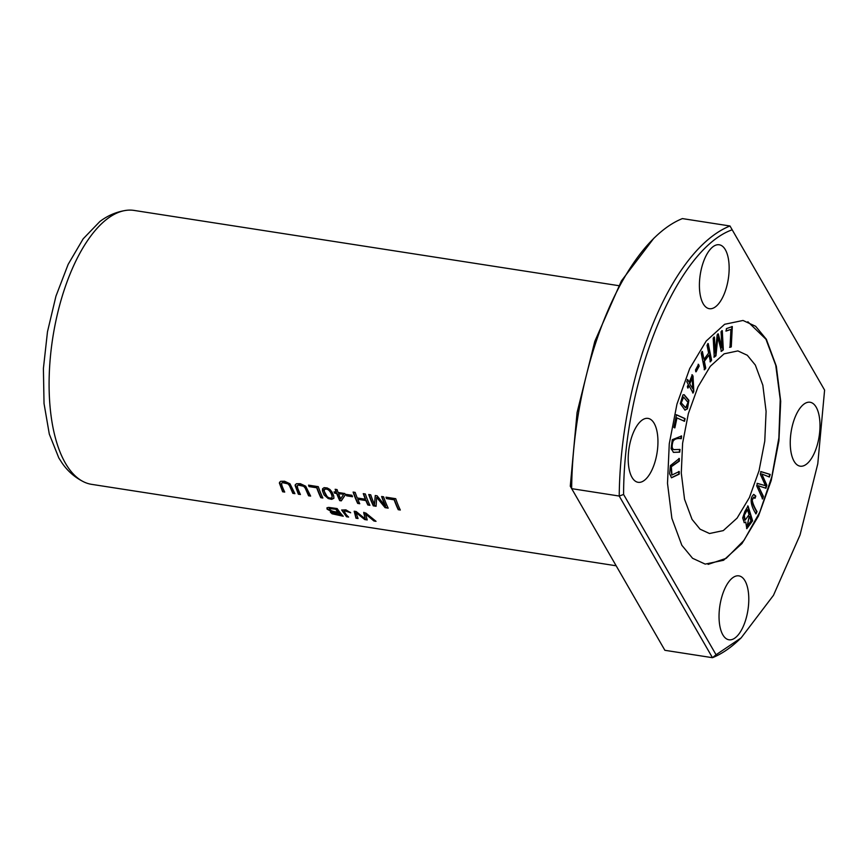 <?xml version="1.0" encoding="UTF-8"?>
<svg xmlns="http://www.w3.org/2000/svg" width="868" height="868" viewBox="0 0 868 868"><rect width="100%" height="100%" fill="white"/><g stroke="black" fill="none" stroke-linecap="round" stroke-linejoin="round"><path stroke-width="1.3" d="M618.754 285.67L134.106 210.425A138.598 60.836 98.8 0 0 126.587 210.306A138.598 60.836 98.8 0 0 57.776 312.556A138.598 60.836 98.8 0 0 65.371 463.121A138.598 60.836 98.8 0 0 84.38 482.163A138.598 60.836 98.8 0 0 91.585 484.344L616.128 565.773M365.341 493.968L363.269 493.642A138.598 60.836 98.8 0 0 365.33 499.23L357.236 497.972A138.598 60.836 -81.2 0 1 355.175 492.395L353.113 492.069A138.598 60.836 98.8 0 0 357.681 503.418L359.753 503.733A138.598 60.836 -81.2 0 1 357.779 499.306L365.873 500.565A138.598 60.836 98.8 0 0 367.848 504.992L369.92 505.317A138.598 60.836 -81.2 0 1 365.341 493.968M318.285 486.666L308.541 485.147A138.598 60.836 98.8 0 0 309.041 486.59L316.722 487.783A138.598 60.836 98.8 0 0 320.802 497.689L322.863 498.004A138.598 60.836 -81.2 0 1 318.285 486.666M395.732 498.688L386 497.18A138.598 60.836 98.8 0 0 386.499 498.612L394.17 499.805A138.598 60.836 98.8 0 0 398.249 509.711L400.311 510.026A138.598 60.836 -81.2 0 1 395.732 498.688M337.175 508.572L328.712 507.4L327.008 507.78L327.073 509.136L331.478 511.512L330.35 512.142L332.086 513.791L343.261 516.243A138.598 60.836 -81.2 0 1 337.175 508.572M337.066 489.574L335.146 489.281A138.598 60.836 98.8 0 0 336.176 492.178L334.071 491.841A138.598 60.836 98.8 0 0 334.571 493.165L336.675 493.491A138.598 60.836 98.8 0 0 339.724 500.63L341.287 500.869L345.345 494.836A138.598 60.836 -81.2 0 1 344.846 493.523L338.086 492.471A138.598 60.836 -81.2 0 1 337.066 489.574M351.952 495.292L346.072 494.38A138.598 60.836 98.8 0 0 346.625 495.812L352.506 496.735A138.598 60.836 -81.2 0 1 351.952 495.292M328.245 498.568L331.717 499.35L333.865 498.275L333.757 495.932L332.075 492.091L329.916 489.476L327.182 487.946L324.079 487.642L322.56 488.879L322.44 490.789L324.089 494.944L328.245 498.568L322.701 488.586M383.602 496.8L381.616 496.496A138.598 60.836 98.8 0 0 385.468 506.272L377.103 495.791L375.247 495.509L374.499 504.427A138.598 60.836 -81.2 0 1 370.723 494.803L368.726 494.5A138.598 60.836 98.8 0 0 373.305 505.838L376.083 506.272L376.679 497.386L385.077 507.661L388.18 508.149A138.598 60.836 -81.2 0 1 383.602 496.8M300.436 494.521A138.598 60.836 -81.2 0 1 297.702 488.217L297.29 485.809L298.136 485.071L303.648 486.286L305.189 488.055L308.574 495.791L310.635 496.105L305.677 486.199L300.328 483.682L296.368 483.736L295.087 485.462L298.375 494.207L300.436 494.521M365.808 513.021L363.703 512.695L365.254 518.945L356.173 511.523L354.177 511.219L355.988 518.218L358.061 518.532L356.01 512.565L364.734 519.574L367.218 519.954L365.612 514.051L373.924 520.995L376.028 521.321L365.808 513.021M284.715 492.08A138.598 60.836 -81.2 0 1 281.981 485.776L281.568 483.368L282.404 482.63L287.916 483.845L289.456 485.613L292.841 493.349L294.914 493.664L289.955 483.758L284.596 481.241L280.646 481.295L279.355 483.02L282.642 491.765L284.715 492.08M350.683 512.782L345.887 509.841L341.688 510.069L346.549 516.753L348.611 517.068C346.169 514.93 344.704 512.771 344.227 510.612L350.683 512.782M676.508 414.774L673.85 427.425L674.87 427.87L676.953 417.909L684.516 421.284L685.08 418.615L676.508 414.774M687.456 408.806L688.888 400.3L684.168 394.701L682.899 394.951L680.273 403.674L685.047 410.13L687.456 408.806L684.841 410.087M748.053 506.011L744.852 511.48L742.693 517.968L744.31 522.699L745.72 522.004L746.827 528.666L752.621 520.8L748.053 506.011M755.334 365.059L762.831 385.208L766.097 411.399L764.762 441.172L759.033 470.749L749.42 497.516L737.084 518.131L723.294 530.598L709.492 533.516L700.075 529.176L692.046 519.379L684.537 499.219L681.282 473.038L682.606 443.266L688.335 413.678L697.959 386.911L710.284 366.307L724.086 353.84L737.887 350.911L747.305 355.262L755.334 365.059M747.847 321.757L765.934 339.204L775.764 365.341L780.234 399.41L778.856 437.884L771.804 476.803L759.782 512.163L744.039 540.308L726.201 558.33L708.104 564.384M679.232 471.53L671.94 475.024L671.355 466.724L679.308 461.136L679.329 458.499L670.4 465.584L669.608 473.722L671.539 477.769L679.21 474.167L679.232 471.53M732.31 326.563L726.375 328.646L726.245 331.044L730.932 329.406L730.01 347.33L731.268 346.885L732.31 326.563M687.684 379.598L686.794 381.714L688.302 384.416L687.337 386.748L688.042 388.018L689.018 385.685L693.098 392.998L693.814 391.273L693.022 376.104L692.317 374.835L689.192 382.3L687.684 379.598M755.8 496.062L753.945 494.51C748.802 497.722 751.514 507.487 756.028 513.834L757.015 511.61C754.346 507.183 752.751 503.342 752.209 500.098L753.934 497.104L755.019 498.265L755.8 496.062L754.607 498.199M708.234 343.598L707.04 345.204L708.624 353.048L703.981 359.352L702.396 351.518L701.203 353.135L704.566 369.757L705.749 368.151L704.371 361.316L709.026 355.012L710.404 361.837L711.597 360.231L708.234 343.598M722.274 330.708L721.058 331.695L721.959 347.959L718.313 333.92L717.174 334.831L715.297 353.059L714.418 337.066L713.203 338.043L714.255 357.149L715.948 355.782L717.825 337.185L721.438 351.345L723.337 349.815L722.274 330.708M674.707 449.678C672.016 449.57 671.463 446.76 673.036 441.269C674.523 438.948 677.279 438.101 681.293 438.709L681.608 435.986L672.277 439.685L671.116 448.68L673.525 452.369L679.731 452.174L680.045 449.45L673.774 449.613M698.566 364.354L695.485 370.039L696.103 371.775L699.174 366.09L698.566 364.354M761.095 471.639L760.303 474.21L765.511 485.7L757.46 483.422L756.701 485.852L762.636 498.916L763.417 496.377L758.144 485.7L765.934 488.239L766.867 485.201L761.768 473.971L769.406 477.009L770.198 474.427L761.095 471.639M741.153 637.882L738.538 640.334A221.763 97.346 -81.2 0 1 712.465 657.694L664.888 650.306L570.276 486.199L577.079 412.528L594.808 341.363L621.39 280.95L653.723 238.396L656.338 235.944A221.763 97.346 -81.2 0 1 682.4 218.595L729.988 225.984L824.6 390.09L817.786 463.772L800.057 534.948L773.475 595.318L741.153 637.871L716.057 654.754L623.593 494.478C623.636 379.034 676.801 249.398 732.147 229.814M656.338 235.944A221.763 97.346 -81.2 0 0 571.643 488.651L619.22 496.04A221.763 97.346 -81.2 0 1 729.988 225.984L824.6 390.09M623.593 494.478L619.22 496.04L712.465 657.694L716.057 654.754M681.847 545.288L671.875 518.359L667.503 483.335L669.271 443.776L676.953 404.13L689.724 368.52L706.226 341.005L724.639 324.285L743.019 320.466L755.637 326.281L766.346 339.269L776.317 366.198L780.701 401.222L778.921 440.792L771.24 480.427L758.469 516.048L741.966 543.563L723.554 560.272L705.185 564.102L692.555 558.276L681.847 545.288M632.002 477.357A32.344 14.192 98.8 0 0 638.11 482.304A32.344 14.192 98.8 0 0 655.438 460.365A32.344 14.192 98.8 0 0 654.157 423.345A32.344 14.192 98.8 0 0 648.038 418.398A32.344 14.192 98.8 0 0 630.71 440.336A32.344 14.192 98.8 0 0 632.002 477.357M722.838 634.833A32.344 14.192 98.8 0 0 728.957 639.781A32.344 14.192 98.8 0 0 746.285 617.832A32.344 14.192 98.8 0 0 744.994 580.811A32.344 14.192 98.8 0 0 738.874 575.864A32.344 14.192 98.8 0 0 721.547 597.813A32.344 14.192 98.8 0 0 722.838 634.833M703.199 303.746A32.344 14.192 98.8 0 0 709.319 308.693A32.344 14.192 98.8 0 0 726.646 286.744A32.344 14.192 98.8 0 0 725.355 249.734A32.344 14.192 98.8 0 0 719.246 244.776A32.344 14.192 98.8 0 0 701.919 266.726A32.344 14.192 98.8 0 0 703.199 303.746M794.046 461.212A32.344 14.192 98.8 0 0 800.155 466.17A32.344 14.192 98.8 0 0 817.482 444.221A32.344 14.192 98.8 0 0 816.191 407.2A32.344 14.192 98.8 0 0 810.083 402.253A32.344 14.192 98.8 0 0 792.755 424.202A32.344 14.192 98.8 0 0 794.046 461.212M126.587 210.306C116.779 211.683 107.86 215.427 99.831 221.546L83.165 238.83L68.16 264.36L55.953 296.151L47.48 331.771L43.4 368.499L44.029 403.501L49.302 434.108L58.829 457.968L62.29 463.349C68.084 471.617 75.451 477.888 84.38 482.163M678.819 471.465L678.798 474.102L671.344 477.715M678.917 458.434L678.895 461.071L670.942 466.659L671.745 474.98M731.908 326.498L730.856 346.82L729.597 347.265M730.932 329.406L725.843 330.979M352.332 496.29L346.788 495.422A138.142 60.641 -81.2 0 1 346.397 494.434M749.594 516.482L750.972 520.952L747.326 526.062L749.182 516.417L747.131 525.986M744.657 514.583L747.489 509.646L749.051 514.735L745.037 520.236L744.245 514.518L743.735 516.015L744.842 520.16M747.489 509.646L744.245 514.518M747.652 505.946L752.22 520.735L746.621 528.612M745.72 522.004L744.104 522.644M689.897 383.569L692.154 378.177L689.485 383.504L692.74 388.658L689.485 383.504M687.272 379.533L689.192 382.3M691.904 374.77L692.61 376.039L693.413 391.208L692.686 392.933M689.018 385.685L687.63 387.953M692.154 378.177L692.74 388.658M338.585 493.794L343.63 494.152L338.585 493.794A138.598 60.836 -81.2 0 0 340.679 498.84L343.468 494.543M345.312 494.749L341.45 500.478L339.887 500.239A138.142 60.641 -81.2 0 1 336.827 493.1L334.722 492.774A138.142 60.641 -81.2 0 1 334.397 491.896M336.176 492.178L336.339 491.776A138.142 60.641 -81.2 0 1 335.46 489.335M753.543 494.445L755.399 495.997M752.209 500.098L751.796 500.033C752.339 503.277 753.934 507.118 756.603 511.545L755.627 513.769M753.728 497.114L751.796 500.033M707.821 343.533L711.185 360.166L709.991 361.772M709.026 355.012L703.959 361.262L705.348 368.086L704.154 369.692M701.984 351.453L703.981 359.352M332.01 497.429L331.88 497.755C327.258 499.567 323.428 491.982 324.491 489.53C329.091 487.1 332.889 495.888 331.88 497.755M332.043 497.364C333.041 495.53 329.319 486.742 324.654 489.14L324.524 489.465M333.941 498.069L332.52 498.926L328.397 498.178M387.974 507.704L385.24 507.281L376.679 497.386M376.094 505.86L373.468 505.447A138.142 60.641 -81.2 0 1 369.041 494.543M374.499 504.427L375.367 495.53M385.468 506.272L385.62 505.881A138.142 60.641 -81.2 0 1 381.931 496.539M721.861 330.654L722.925 349.75L721.026 351.28M717.825 337.185L715.536 355.717L713.843 357.084M714.006 337.001L715.297 353.059M717.901 333.854L721.959 347.959M300.23 494.076L298.538 493.816L295.326 484.594M310.429 495.661L308.726 495.4L305.362 487.707L303.648 485.787L298.863 484.583L297.431 485.516M375.269 520.789L365.612 514.051M367.066 519.52L364.896 519.183L356.01 512.565M357.876 518.087L356.151 517.827L354.415 511.252M365.254 518.945L363.866 512.304M284.498 491.635L282.805 491.375L279.604 482.152M294.697 493.219L293.004 492.959L289.641 485.266L287.916 483.346L283.131 482.141L281.709 483.075M679.633 449.385L679.318 452.109L673.318 452.336M681.196 435.92L680.881 438.644C676.866 438.036 674.11 438.882 672.624 441.204C671.051 446.694 671.604 449.505 674.295 449.624M698.154 364.289L698.773 366.025L695.691 371.71M350.346 512.348L344.39 510.221M348.144 516.579L346.712 516.351L341.808 509.896M760.683 471.574L769.786 474.373L768.994 476.944M761.768 473.971L766.466 485.136L765.522 488.174M758.144 485.7L763.005 496.312L762.223 498.85M765.511 485.7L757.048 483.357M683.409 397.088L680.935 402.546L685.503 407.7M681.347 402.611L683.604 397.099L688.009 402.416L685.709 407.743L680.935 402.546M683.962 394.68L688.508 400.398L687.055 408.741M340.44 515.115L332.368 512.456L338.553 512.934A138.598 60.836 98.8 0 0 340.44 515.115L340.603 514.724A138.142 60.641 -81.2 0 1 338.704 512.543L332.531 512.294M337.826 512.033C332.607 511.686 329.829 510.514 329.504 508.518L335.797 509.256A138.598 60.836 98.8 0 0 337.826 512.033L337.988 511.643A138.142 60.641 -81.2 0 1 335.949 508.876L330.697 508.095L329.178 508.67M331.478 511.512L327.854 509.397L326.921 507.878M342.795 515.744L334.549 514.301L330.513 511.827M400.105 509.592L398.412 509.321A138.142 60.641 -81.2 0 1 394.332 499.415L386.651 498.221A138.142 60.641 -81.2 0 1 386.303 497.223M676.096 414.709L684.668 418.55L684.103 421.23M676.953 417.909L674.458 427.805M322.646 497.559L320.954 497.299A138.142 60.641 -81.2 0 1 316.885 487.393L309.203 486.199A138.142 60.641 -81.2 0 1 308.856 485.201M369.703 504.872L368.01 504.601A138.142 60.641 -81.2 0 1 366.036 500.174L357.779 499.306M359.536 503.288L357.844 503.028A138.142 60.641 -81.2 0 1 353.417 492.123M365.33 499.23L365.493 498.84A138.142 60.641 -81.2 0 1 363.584 493.697"/></g></svg>
